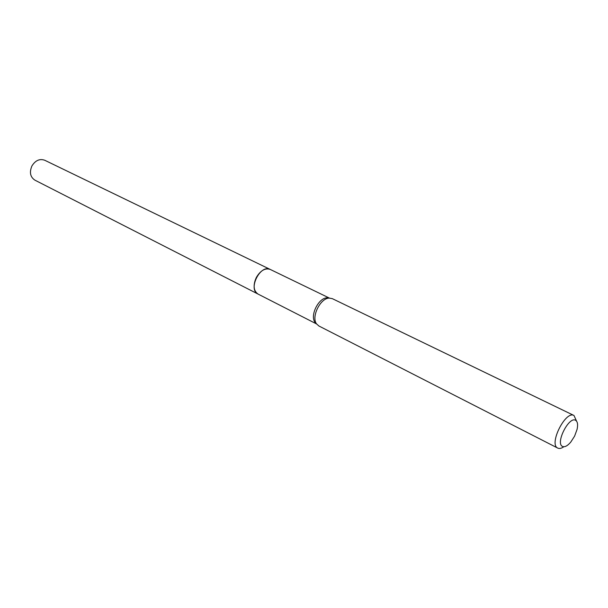<?xml version="1.0" encoding="UTF-8"?>
<svg xmlns="http://www.w3.org/2000/svg" width="608" height="608" viewBox="0 0 608 608"><rect width="100%" height="100%" fill="white"/><g stroke="black" fill="none" stroke-linecap="round" stroke-linejoin="round"><path stroke-width="0.91" d="M270.241 269.435L44.749 160.261C39.702 158.49 35.431 160.375 31.935 165.931C29.26 172.269 30.24 176.996 34.869 180.135L258.005 294.044M270.21 269.42C265.164 267.809 260.543 270.476 256.34 277.446C252.936 285.251 253.483 290.784 257.974 294.029M260.368 272.194C256.895 275.591 254.851 279.695 254.243 284.514M329.43 298.095L270.271 269.45C260.437 263.88 247.646 289.347 257.936 294.014L258.134 294.112M575.768 420.417C569.278 415.545 555.112 443.202 562.461 446.401C564.688 447.374 567.446 445.953 570.73 442.145L574.598 436.134L577.06 429.423C578.064 424.779 577.638 421.785 575.768 420.417M576.566 421.154L573.975 415.484C565.562 410.309 548.591 444.235 557.68 448.058L557.756 448.096C559.39 448.879 561.42 448.423 563.836 446.743M573.975 415.484L332.356 298.665L329.331 298.102C320.416 298.011 311.068 316.814 316.525 323.866L318.881 325.979M327.096 297.821L329.331 298.102L327.096 297.821C318.622 297.738 309.768 315.552 314.952 322.248L316.525 323.874L314.952 322.248M258.035 294.067L316.578 323.95M318.79 325.934L557.756 448.096"/></g></svg>
